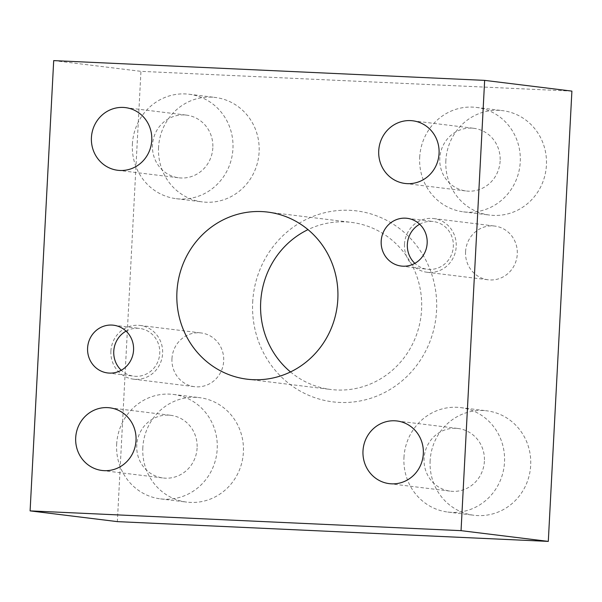 <?xml version="1.0" encoding="UTF-8"?>
<svg xmlns="http://www.w3.org/2000/svg" width="602" height="602" viewBox="0 0 602 602"><rect width="100%" height="100%" fill="white"/><g stroke="black" fill="none" stroke-linecap="round" stroke-linejoin="round"><path stroke-width="0.45" stroke-dasharray="3.01 2.26" d="M290.495 371.946A84.19 80.51 -83 0 0 330.852 389.494A84.19 80.51 -83 0 0 421.581 309.631A84.19 80.51 -83 0 0 351.417 222.386A84.19 80.51 -83 0 0 308.013 229.625M252.689 302.151A96.215 92.008 97 0 1 394.95 225.283A96.215 92.008 97 0 1 386.236 391.669A96.215 92.008 97 0 1 252.689 302.151M571.9 91.113L140.951 71.345L117.352 521.625M171.969 358.634A27.06 25.878 -83 0 0 194.521 386.68A27.06 25.878 -83 0 0 223.681 361.004A27.06 25.878 -83 0 0 201.136 332.959A27.06 25.878 -83 0 0 171.969 358.634M465.564 251.734A27.06 25.878 -83 0 0 488.117 279.779A27.06 25.878 -83 0 0 517.276 254.104A27.06 25.878 -83 0 0 494.731 226.066A27.06 25.878 -83 0 0 465.564 251.734M142.832 447.572A52.615 50.32 -83 0 0 186.68 502.098A52.615 50.32 -83 0 0 243.389 452.185A52.615 50.32 -83 0 0 199.533 397.651A52.615 50.32 -83 0 0 142.832 447.572M445.864 160.561A52.615 50.32 -83 0 0 489.712 215.087A52.615 50.32 -83 0 0 546.42 165.166A52.615 50.32 -83 0 0 502.572 110.64A52.615 50.32 -83 0 0 445.864 160.561M430.129 460.748A52.615 50.32 -83 0 0 473.985 515.274A52.615 50.32 -83 0 0 530.686 465.361A52.615 50.32 -83 0 0 486.837 410.827A52.615 50.32 -83 0 0 430.129 460.748M158.559 147.385A52.615 50.32 -83 0 0 202.415 201.911A52.615 50.32 -83 0 0 259.116 151.99A52.615 50.32 -83 0 0 215.268 97.464A52.615 50.32 -83 0 0 158.559 147.385M132.387 144.156A52.615 50.32 97 0 1 189.096 94.243A52.615 50.32 97 0 1 232.944 148.769A52.615 50.32 97 0 1 176.235 198.69A52.615 50.32 97 0 1 132.387 144.156M212.83 147.851A31.567 30.19 97 0 1 178.809 177.801A31.567 30.19 97 0 1 152.697 142.779A31.567 30.19 97 0 1 186.522 115.132A31.567 30.19 97 0 1 212.83 147.851M403.957 457.528A52.615 50.32 97 0 1 460.665 407.607A52.615 50.32 97 0 1 504.514 462.133A52.615 50.32 97 0 1 447.805 512.054A52.615 50.32 97 0 1 403.957 457.528M484.399 461.215A31.567 30.19 97 0 1 450.379 491.164A31.567 30.19 97 0 1 424.267 456.143A31.567 30.19 97 0 1 458.092 428.496A31.567 30.19 97 0 1 484.399 461.215M419.692 157.333A52.615 50.32 97 0 1 476.393 107.419A52.615 50.32 97 0 1 520.248 161.946A52.615 50.32 97 0 1 463.54 211.866A52.615 50.32 97 0 1 419.692 157.333M500.134 161.027A31.567 30.19 97 0 1 466.114 190.977A31.567 30.19 97 0 1 440.002 155.956A31.567 30.19 97 0 1 473.827 128.309A31.567 30.19 97 0 1 500.134 161.027M116.653 444.351A52.615 50.32 97 0 1 173.361 394.43A52.615 50.32 97 0 1 217.209 448.957A52.615 50.32 97 0 1 160.508 498.877A52.615 50.32 97 0 1 116.653 444.351M197.102 448.038A31.567 30.19 97 0 1 163.074 477.988A31.567 30.19 97 0 1 136.97 442.967A31.567 30.19 97 0 1 170.787 415.32A31.567 30.19 97 0 1 197.102 448.038M404.491 244.216A27.06 25.878 97 0 1 433.651 218.549A27.06 25.878 97 0 1 456.203 246.587A27.06 25.878 97 0 1 427.044 272.262A27.06 25.878 97 0 1 404.491 244.216M419.669 224.23A24.05 23.004 97 0 1 433.289 221.528A24.05 23.004 97 0 1 453.329 246.459A24.05 23.004 97 0 1 427.412 269.275A24.05 23.004 97 0 1 414.853 263.352M110.896 351.116A27.06 25.878 97 0 1 140.055 325.441A27.06 25.878 97 0 1 162.608 353.487A27.06 25.878 97 0 1 133.448 379.162A27.06 25.878 97 0 1 110.896 351.116M126.074 331.13A24.05 23.004 97 0 1 139.694 328.429A24.05 23.004 97 0 1 159.741 353.359A24.05 23.004 97 0 1 133.817 376.175A24.05 23.004 97 0 1 121.258 370.253M53.698 60.606L140.951 71.345M247.091 379.185L330.852 389.494M267.657 212.077L351.417 222.386M176.235 198.69L202.415 201.911M189.096 94.243L215.268 97.464M117.736 170.283L178.809 177.801M125.449 107.615L186.522 115.132M447.805 512.054L473.985 515.274M460.665 407.607L486.837 410.827M389.306 483.647L450.379 491.164M397.019 420.979L458.092 428.496M463.54 211.866L489.712 215.087M476.393 107.419L502.572 110.64M405.033 183.459L466.114 190.977M412.746 120.791L473.827 128.309M160.508 498.877L186.68 502.098M173.361 394.43L199.533 397.651M102.001 470.471L163.074 477.988M109.715 407.802L170.787 415.32M427.044 272.262L488.117 279.779M433.651 218.549L494.731 226.066M401.233 266.054L427.412 269.275M407.11 218.308L433.289 221.528M133.448 379.162L194.521 386.68M140.055 325.441L201.136 332.959M107.638 372.954L133.817 376.175M113.515 325.208L139.694 328.429"/><path stroke-width="0.9" d="M308.013 229.625A84.19 80.51 -83 0 0 260.689 302.249A84.19 80.51 -83 0 0 290.495 371.946M337.82 299.322A84.19 80.51 97 0 1 247.091 379.185A84.19 80.51 97 0 1 177.47 285.792A84.19 80.51 97 0 1 267.657 212.077A84.19 80.51 97 0 1 337.82 299.322M548.302 541.394L571.9 91.113L484.648 80.375L461.049 530.655L548.302 541.394L117.352 521.625L30.1 510.887L53.698 60.606L484.648 80.375M151.757 140.334A31.567 30.19 97 0 1 117.736 170.283A31.567 30.19 97 0 1 91.624 135.262A31.567 30.19 97 0 1 125.449 107.615A31.567 30.19 97 0 1 151.757 140.334M423.326 453.697A31.567 30.19 97 0 1 389.306 483.647A31.567 30.19 97 0 1 363.194 448.625A31.567 30.19 97 0 1 397.019 420.979A31.567 30.19 97 0 1 423.326 453.697M439.061 153.51A31.567 30.19 97 0 1 405.033 183.459A31.567 30.19 97 0 1 378.929 148.438A31.567 30.19 97 0 1 412.746 120.791A31.567 30.19 97 0 1 439.061 153.51M136.022 440.521A31.567 30.19 97 0 1 102.001 470.471A31.567 30.19 97 0 1 75.897 435.449A31.567 30.19 97 0 1 109.715 407.802A31.567 30.19 97 0 1 136.022 440.521M414.853 263.352A24.05 23.004 97 0 1 419.669 224.23M427.157 243.238A24.05 23.004 97 0 1 401.233 266.054A24.05 23.004 97 0 1 381.344 239.37A24.05 23.004 97 0 1 407.11 218.308A24.05 23.004 97 0 1 427.157 243.238M121.258 370.253A24.05 23.004 97 0 1 126.074 331.13M133.561 350.131A24.05 23.004 97 0 1 107.638 372.954A24.05 23.004 97 0 1 87.749 346.27A24.05 23.004 97 0 1 113.515 325.208A24.05 23.004 97 0 1 133.561 350.131M461.049 530.655L30.1 510.887"/></g></svg>
